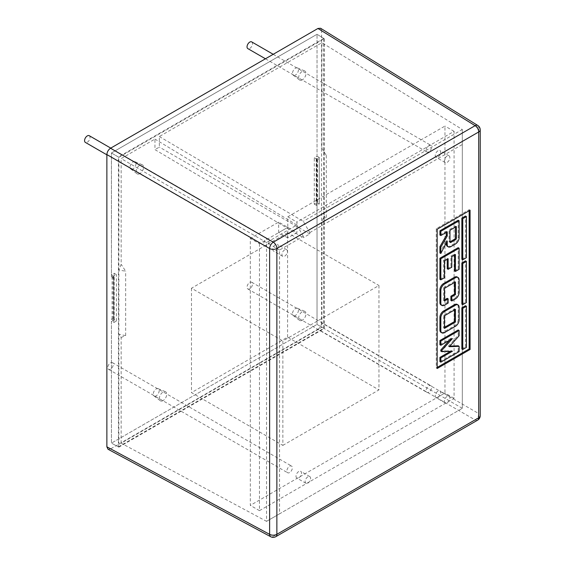 <?xml version="1.0" encoding="UTF-8"?>
<svg xmlns="http://www.w3.org/2000/svg" width="565" height="565" viewBox="0 0 565 565"><rect width="100%" height="100%" fill="white"/><g stroke="black" fill="none" stroke-linecap="round" stroke-linejoin="round"><path stroke-width="0.42" stroke-dasharray="2.83 2.12" d="M307.89 476.789A3.877 2.239 120 0 0 305.354 480.201A3.877 2.239 120 0 0 305.947 483.308A3.877 2.239 120 0 0 307.89 483.117A3.877 2.239 120 0 0 310.418 479.699A3.877 2.239 120 0 0 309.825 476.599A3.877 2.239 120 0 0 307.89 476.789M298.751 471.514A3.877 2.239 120 0 0 296.215 474.925A3.877 2.239 120 0 0 296.816 478.032A3.877 2.239 120 0 0 298.751 477.842A3.877 2.239 120 0 0 301.286 474.423A3.877 2.239 120 0 0 300.686 471.323A3.877 2.239 120 0 0 298.751 471.514M284.682 249.836A3.877 2.239 120 0 0 282.147 253.254A3.877 2.239 120 0 0 282.74 256.362A3.877 2.239 120 0 0 284.682 256.164A3.877 2.239 120 0 0 287.211 252.753A3.877 2.239 120 0 0 286.617 249.645A3.877 2.239 120 0 0 284.682 249.836M275.543 244.56A3.877 2.239 120 0 0 273.008 247.979A3.877 2.239 120 0 0 273.601 251.086A3.877 2.239 120 0 0 275.543 250.888A3.877 2.239 120 0 0 278.072 247.477A3.877 2.239 120 0 0 277.479 244.37A3.877 2.239 120 0 0 275.543 244.56M447.141 156.039A3.877 2.239 120 0 0 444.606 159.457A3.877 2.239 120 0 0 445.206 162.565A3.877 2.239 120 0 0 447.141 162.367A3.877 2.239 120 0 0 449.676 158.956A3.877 2.239 120 0 0 449.083 155.848A3.877 2.239 120 0 0 447.141 156.039M438.002 150.763A3.877 2.239 120 0 0 435.474 154.181A3.877 2.239 120 0 0 436.067 157.289A3.877 2.239 120 0 0 438.002 157.091A3.877 2.239 120 0 0 440.538 153.68A3.877 2.239 120 0 0 439.944 150.572A3.877 2.239 120 0 0 438.002 150.763M447.141 396.39A3.877 2.239 120 0 0 444.606 399.808A3.877 2.239 120 0 0 445.206 402.916A3.877 2.239 120 0 0 447.141 402.718A3.877 2.239 120 0 0 449.676 399.307A3.877 2.239 120 0 0 449.083 396.199A3.877 2.239 120 0 0 447.141 396.39M438.002 391.114A3.877 2.239 120 0 0 435.474 394.532A3.877 2.239 120 0 0 436.067 397.64A3.877 2.239 120 0 0 438.002 397.442A3.877 2.239 120 0 0 440.538 394.031A3.877 2.239 120 0 0 439.944 390.923A3.877 2.239 120 0 0 438.002 391.114M249.772 288.772A3.877 2.239 -60 0 1 247.837 288.962A3.877 2.239 -60 0 1 247.244 285.855A3.877 2.239 -60 0 1 249.772 282.444A3.877 2.239 -60 0 1 251.715 282.253A3.877 2.239 -60 0 1 252.308 285.353A3.877 2.239 -60 0 1 249.772 288.772M428.863 392.166A3.877 2.239 -60 0 1 426.928 392.364A3.877 2.239 -60 0 1 426.335 389.257A3.877 2.239 -60 0 1 428.863 385.839A3.877 2.239 -60 0 1 430.805 385.648A3.877 2.239 -60 0 1 431.399 388.755A3.877 2.239 -60 0 1 428.863 392.166M251.715 41.902A3.877 2.239 -60 0 1 252.308 45.002A3.877 2.239 -60 0 1 249.772 48.421A3.877 2.239 -60 0 1 247.837 48.611M428.863 151.823A3.877 2.239 -60 0 1 426.928 152.013A3.877 2.239 -60 0 1 426.335 148.906A3.877 2.239 -60 0 1 428.863 145.488A3.877 2.239 -60 0 1 430.805 145.297A3.877 2.239 -60 0 1 431.399 148.404A3.877 2.239 -60 0 1 428.863 151.823M89.249 135.692A3.877 2.239 -60 0 1 89.842 138.799A3.877 2.239 -60 0 1 87.314 142.218A3.877 2.239 -60 0 1 85.371 142.408M266.405 245.613A3.877 2.239 -60 0 1 264.469 245.81A3.877 2.239 -60 0 1 263.869 242.703A3.877 2.239 -60 0 1 266.405 239.285A3.877 2.239 -60 0 1 268.34 239.094A3.877 2.239 -60 0 1 268.94 242.201A3.877 2.239 -60 0 1 266.405 245.613M110.521 369.171A3.877 2.239 -60 0 1 108.586 369.362A3.877 2.239 -60 0 1 107.986 366.254A3.877 2.239 -60 0 1 110.521 362.836A3.877 2.239 -60 0 1 112.456 362.645A3.877 2.239 -60 0 1 113.057 365.753A3.877 2.239 -60 0 1 110.521 369.171M289.612 472.566A3.877 2.239 -60 0 1 287.677 472.757A3.877 2.239 -60 0 1 287.084 469.649A3.877 2.239 -60 0 1 289.612 466.238A3.877 2.239 -60 0 1 291.554 466.047A3.877 2.239 -60 0 1 292.147 469.148A3.877 2.239 -60 0 1 289.612 472.566M287.783 237.914L278.651 232.639L287.783 227.363L287.783 237.914L296.922 232.639L287.783 227.363L259.462 243.72L250.323 238.444L250.323 505.378L444.952 393.014L444.952 126.073L287.783 216.812L287.783 227.363L278.651 222.087L250.323 238.444M259.462 243.72L259.462 510.654L454.083 398.29L454.083 131.348L296.922 222.087L296.922 232.639M282.86 445.382L378.953 389.899L378.953 285.487L282.86 340.97L282.86 445.382L191.486 392.626L287.585 337.15L378.953 389.899M278.651 232.639L278.651 222.087M259.462 510.654L250.323 505.378M454.083 398.29L444.952 393.014M454.083 131.348L444.952 126.073M287.783 216.812L296.922 222.087M287.585 337.15L287.585 232.738L378.953 285.487M287.585 232.738L191.486 288.221L282.86 340.97M191.486 288.221L191.486 392.626M303.306 236.332L296.837 225.032L266.539 242.526L266.539 521.347L462.311 408.318L279.555 513.832L279.555 250.041L303.306 236.332L303.306 237.696L154.951 149.633L154.951 139.082L121.157 158.596L121.157 264.321L118.876 270.021L118.876 157.275L111.432 152.981L317.029 34.281L317.029 158.257L316.386 158.624A0.643 0.374 0 0 0 316.386 159.153L317.092 159.563A0.643 0.374 0 0 0 317.594 159.669L319.267 159.598L317.029 158.257M279.555 250.041L121.157 158.596M113.763 278.248L113.883 277.281A0.643 0.374 0 0 0 113.692 276.991L112.986 276.582A0.643 0.374 0 0 0 112.075 276.582L111.432 276.956L113.763 278.248L113.883 319.486A0.643 0.374 0 0 0 113.692 319.197L112.986 318.787A0.643 0.374 0 0 0 112.075 318.787L111.432 319.154L113.763 320.454M111.432 276.956L111.432 152.981L118.41 157.006L118.41 446.88L111.432 443.13L111.432 319.154M118.876 157.275L324.211 38.724L324.211 328.583L118.876 447.127L118.876 270.021L125.677 271.221L121.157 264.321M118.876 447.127L111.432 443.13L317.029 324.437L111.432 443.13L111.432 321.266L113.763 322.566L113.763 276.137L116.383 274.625L114.179 273.262L111.432 274.844L113.763 276.137M321.923 148.411L326.288 155.403L321.923 148.411L321.923 42.686L159.351 136.539L159.351 147.091L154.951 149.633M159.351 136.539L303.236 221.339L309.79 232.589L309.79 233.945L303.306 237.696M309.79 232.589L462.311 144.527L462.311 408.318L462.311 129.498L321.923 42.686M462.311 144.527L462.311 129.498L303.236 221.339M270.769 536.75A5.17 2.98 118.3 0 0 273.283 536.453L110.521 448.935L317.94 329.183L475.116 419.929A5.17 3.086 120 0 0 478.767 413.594L321.591 322.855L321.591 30.588L478.767 127.782L478.767 413.594A5.17 2.987 0 0 1 480.222 415.671M319.267 159.598L319.267 201.804L317.029 200.462L317.029 324.437L324.211 328.583M317.029 200.462L316.386 200.829A0.643 0.374 0 0 0 316.386 201.359L317.092 201.762A0.643 0.374 0 0 0 317.594 201.874L319.267 201.804M320.567 28.25L321.591 30.588M321.591 322.855C321.365 325.532 320.143 327.644 317.94 329.183M110.521 448.935L107.986 449.217M477.771 125.458A5.17 2.98 -58.3 0 1 478.767 127.782A5.17 2.987 0 0 1 480.222 129.858M469.162 210.745L469.162 209.693L436.265 228.684L436.265 367.956L437.183 367.427M436.265 367.956L437.183 368.486M436.265 228.684L437.183 229.213M469.162 209.693L470.073 210.215M461.852 259.279L465.511 257.167L466.422 257.697M465.511 257.167L465.511 216.021M461.852 304.125L465.511 302.014L466.422 302.536M465.511 302.014L465.511 260.861M461.852 348.965L465.511 346.853L466.422 347.383M465.511 346.853L465.511 305.707M449.839 346.126L448.398 346.183L449.316 346.705M448.398 346.183L458.201 335.25L459.112 335.772M458.201 335.25L458.201 329.974M439.923 344.742L451.506 338.054L452.424 338.583M451.506 338.054L449.549 340.243M440.834 351.133L451.506 350.717L452.424 351.239M451.506 350.717L450.46 351.317M439.923 361.621L458.201 351.077L459.112 351.599M458.201 351.077L458.201 345.801M447.233 268.778L450.891 266.666L450.891 256.115L454.543 254.003L455.454 254.532M454.543 254.003L454.543 255.062M454.543 270.889L458.201 268.778L459.112 269.307M458.201 268.778L458.201 247.675M439.923 279.329L443.574 277.217L444.493 277.747M443.574 277.217L443.574 260.338L444.493 260.861M443.574 260.338L447.233 258.226L448.144 258.756M447.233 258.226L447.233 259.279M450.891 266.666L451.802 267.196M450.891 256.115L451.802 256.644M447.388 246.347A5.17 2.987 120 0 0 449.973 246.093L454.543 243.451A5.17 2.987 120 0 0 458.201 237.123L458.201 220.244M439.923 235.012L446.322 231.318L447.233 231.848M446.322 231.318L446.322 232.377M439.923 252.951L446.322 240.457L447.233 240.98M446.322 240.457L446.322 242.766M440.997 332.34A5.17 2.987 120 0 0 443.574 332.079L454.543 325.751A5.17 2.987 120 0 0 458.201 319.423L458.201 306.76A5.17 2.987 120 0 0 457.127 304.394M440.997 304.902A5.17 2.987 120 0 0 443.574 304.648L447.233 302.536L448.144 303.066M447.233 302.536L447.233 298.32M444.493 299.902L443.574 300.432L444.493 300.954M443.574 300.432L443.574 287.769L444.493 288.298M443.574 287.769L454.543 281.441L455.454 281.963M454.543 281.441L454.543 282.493M450.891 300.432L454.543 298.32A5.17 2.987 120 0 0 458.201 291.985L458.201 279.329A5.17 2.987 120 0 0 457.127 276.963M449.062 241.347A1.292 0.749 120 0 0 449.33 241.933A1.292 0.749 120 0 0 449.973 241.869L449.062 241.347L449.062 229.736L449.973 230.266M455.454 227.102L455.454 226.042L449.062 229.736M455.454 226.042L456.372 226.572M454.543 309.924L454.543 308.871L443.574 315.199L443.574 327.862L444.493 327.333M443.574 327.862L444.493 328.392M443.574 315.199L444.493 315.729M454.543 308.871L455.454 309.394M324.211 38.724L317.029 34.281L317.029 156.145L314.281 157.727L316.647 159.005L319.267 157.487L317.029 156.145M121.157 337.446L125.677 335.582L118.876 334.381L121.157 337.446L121.157 443.172L321.923 327.262L321.923 221.537L324.211 215.83L326.288 219.764L321.923 221.537M279.555 513.832L266.539 521.347L121.157 443.172M462.311 408.318L321.923 327.262M296.837 225.032L154.951 139.082M326.288 155.403L326.288 219.764M125.677 335.582L125.677 271.221M309.79 233.945L159.351 147.091M163.059 400.599A5.219 3.016 -60 0 1 160.262 400.733A5.219 3.016 -60 0 1 159.704 396.496A5.219 3.016 -60 0 1 163.059 392.075A5.219 3.016 -60 0 1 165.467 391.722A5.219 3.016 -60 0 1 166.52 395.825A5.219 3.016 -60 0 1 163.059 400.599M156.208 395.811A4.202 2.422 -60 0 1 153.955 395.917A4.202 2.422 -60 0 1 153.511 392.513A4.202 2.422 -60 0 1 156.208 388.953A4.202 2.422 -60 0 1 158.143 388.664A4.202 2.422 -60 0 1 158.991 391.969A4.202 2.422 -60 0 1 156.208 395.811M139.852 173.646A5.219 3.016 -60 0 1 137.055 173.78A5.219 3.016 -60 0 1 136.497 169.549A5.219 3.016 -60 0 1 139.852 165.128A5.219 3.016 -60 0 1 142.26 164.768A5.219 3.016 -60 0 1 143.312 168.871A5.219 3.016 -60 0 1 139.852 173.646M133.001 168.857A4.202 2.422 -60 0 1 130.748 168.963A4.202 2.422 -60 0 1 130.303 165.559A4.202 2.422 -60 0 1 133.001 162A4.202 2.422 -60 0 1 134.936 161.71A4.202 2.422 -60 0 1 135.784 165.015A4.202 2.422 -60 0 1 133.001 168.857M302.317 320.2A5.219 3.016 -60 0 1 299.521 320.334A5.219 3.016 -60 0 1 298.963 316.103A5.219 3.016 -60 0 1 302.317 311.682A5.219 3.016 -60 0 1 304.726 311.322A5.219 3.016 -60 0 1 305.771 315.425A5.219 3.016 -60 0 1 302.317 320.2M295.46 315.411A4.202 2.422 -60 0 1 293.214 315.517A4.202 2.422 -60 0 1 292.762 312.113A4.202 2.422 -60 0 1 295.46 308.554A4.202 2.422 -60 0 1 297.402 308.264A4.202 2.422 -60 0 1 298.242 311.569A4.202 2.422 -60 0 1 295.46 315.411M302.317 79.849A5.219 3.016 -60 0 1 299.521 79.983A5.219 3.016 -60 0 1 298.963 75.752A5.219 3.016 -60 0 1 302.317 71.331A5.219 3.016 -60 0 1 304.726 70.971A5.219 3.016 -60 0 1 305.771 75.074A5.219 3.016 -60 0 1 302.317 79.849M295.46 75.06A4.202 2.422 -60 0 1 293.214 75.173A4.202 2.422 -60 0 1 292.762 71.762A4.202 2.422 -60 0 1 295.46 68.203A4.202 2.422 -60 0 1 297.402 67.913A4.202 2.422 -60 0 1 298.242 71.218A4.202 2.422 -60 0 1 295.46 75.06M118.41 446.88L323.759 328.322L323.759 38.448L317.029 34.281L111.432 152.981L111.432 274.844M113.763 322.566L116.383 321.047L114.179 319.684L111.432 321.266M114.179 319.684L114.179 273.262M314.281 204.156L316.647 205.427L319.267 203.916L317.029 202.574L314.281 204.156L314.281 157.727M317.029 202.574L317.029 324.437L323.759 328.322M319.267 203.916L319.267 157.487M323.759 38.448L118.41 157.006M316.647 205.427L316.647 159.005M116.383 321.047L116.383 274.625M477.637 420.148A5.17 2.987 60 0 1 475.116 419.929L273.283 536.453A5.17 2.987 60 0 0 275.798 536.672M316.386 158.624L316.386 200.829M112.075 276.582L112.075 318.787M454.543 243.451L455.454 243.981M458.201 237.123L459.112 237.653M449.973 246.093L450.891 246.623M454.543 325.751L455.454 326.28M458.201 319.423L459.112 319.945M458.201 306.76L459.112 307.289M443.574 332.079L444.493 332.608M443.574 304.648L444.493 305.178M454.543 298.32L455.454 298.85M458.201 291.985L459.112 292.515M458.201 279.329L459.112 279.852M317.594 159.669L317.594 201.874M317.092 159.563L317.092 201.762M316.386 159.153L316.386 201.359M112.986 276.582L112.986 318.787M113.692 276.991L113.692 319.197M305.947 483.308L296.816 478.032M282.74 256.362L273.601 251.086M445.206 162.565L436.067 157.289M445.206 402.916L436.067 397.64M247.837 288.962L426.928 392.364M265.451 58.781L426.928 152.013M106.87 154.817L264.469 245.81M108.586 369.362L287.677 472.757M112.456 362.645L291.554 466.047M110.74 148.101L268.34 239.094M273.206 54.304L430.805 145.297M251.715 282.253L430.805 385.648M449.083 396.199L439.944 390.923M449.083 155.848L439.944 150.572M286.617 249.645L277.479 244.37M309.825 476.599L300.686 471.323M449.33 241.933L450.241 242.463M316.195 158.892L316.195 201.091M153.955 395.917L160.262 400.733M130.748 168.963L137.055 173.78M293.214 315.517L299.521 320.334M293.214 75.173L299.521 79.983M297.402 67.913L304.726 70.971M297.402 308.264L304.726 311.322M134.936 161.71L142.26 164.768M158.143 388.664L165.467 391.722"/><path stroke-width="0.85" d="M265.451 58.781L247.837 48.611A3.877 2.239 -60 0 1 247.244 45.504A3.877 2.239 -60 0 1 249.772 42.093A3.877 2.239 -60 0 1 251.715 41.902L273.206 54.304M106.87 154.817L85.371 142.408A3.877 2.239 -60 0 1 84.778 139.301A3.877 2.239 -60 0 1 87.314 135.89A3.877 2.239 -60 0 1 89.249 135.692L110.74 148.101M270.769 536.75A5.17 5.17 0 0 0 275.798 536.672A5.17 2.987 60 0 0 276.871 534.306A5.17 2.987 0 0 1 269.625 534.342L269.625 248.529A5.17 2.987 0 0 0 276.871 248.494L276.871 534.306L478.703 417.782L478.703 131.963L276.871 248.494A5.17 2.987 60 0 0 273.283 242.201L475.116 125.67L317.94 28.476L110.521 148.235L273.283 242.201A5.17 2.882 120 0 0 269.625 248.529L106.87 154.563L106.87 446.823L269.625 534.342A5.17 2.98 118.3 0 0 270.769 536.75L107.986 449.217L106.87 446.823M437.183 368.486L470.073 349.488L470.073 210.215L437.183 229.213L437.183 368.486M317.94 28.476L320.567 28.25L477.771 125.458A5.17 2.98 -58.3 0 0 475.116 125.67A5.17 2.987 60 0 1 478.703 131.963A5.17 2.987 0 0 0 480.222 129.858A5.17 5.17 0 0 0 477.771 125.458M106.87 154.563C107.096 151.879 108.318 149.774 110.521 148.235M437.183 367.427L469.162 348.965L470.073 349.488M462.763 218.662L462.763 259.808L466.422 257.697L466.422 216.55L462.763 218.662L461.852 218.132L461.852 259.279L462.763 259.808M461.852 218.132L465.511 216.021L466.422 216.55M462.763 263.502L462.763 304.648L466.422 302.536L466.422 261.39L462.763 263.502L461.852 262.972L461.852 304.125L462.763 304.648M461.852 262.972L465.511 260.861L466.422 261.39M462.763 308.342L462.763 349.488L466.422 347.383L466.422 306.23L462.763 308.342L461.852 307.812L461.852 348.965L462.763 349.488M461.852 307.812L465.511 305.707L466.422 306.23M449.316 346.705L459.112 335.772L459.112 330.497L440.834 341.048L440.834 345.272L452.424 338.583L441.752 350.491L441.752 351.656L452.424 351.239L440.834 357.935L440.834 362.151L459.112 351.599L459.112 346.324L449.316 346.705M440.834 341.048L439.923 340.526L458.201 329.974L459.112 330.497M439.923 340.526L439.923 344.742L440.834 345.272M449.549 340.243L440.834 349.961L441.752 350.491M440.834 349.961L440.834 351.133L441.752 351.656M450.46 351.317L439.923 357.405L440.834 357.935M439.923 357.405L439.923 361.621L440.834 362.151M449.839 346.126L458.201 345.801L459.112 346.324M455.454 254.532L455.454 271.412L459.112 269.307L459.112 248.205L440.834 258.756L440.834 279.852L444.493 277.747L444.493 260.861L448.144 258.756L448.144 269.3L451.802 267.196L451.802 256.644L455.454 254.532M454.543 255.062L454.543 270.889L455.454 271.412M440.834 258.756L439.923 258.226L458.201 247.675L459.112 248.205M439.923 258.226L439.923 279.329L440.834 279.852M447.233 259.279L447.233 268.778L448.144 269.3M455.454 243.981A5.17 2.987 120 0 0 459.112 237.653L459.112 220.767L440.834 231.318L440.834 235.541L447.233 231.848L447.233 236.071L440.834 247.145L440.834 253.48L447.233 240.98L447.233 244.511A5.17 2.987 120 0 0 448.306 246.877A5.17 2.987 120 0 0 450.891 246.623L455.454 243.981M440.834 231.318L439.923 230.795L458.201 220.244L459.112 220.767M439.923 230.795L439.923 235.012L440.834 235.541M446.322 232.377L446.322 235.541L447.233 236.071M446.322 235.541L439.923 246.623L440.834 247.145M439.923 246.623L439.923 252.951L440.834 253.48M446.322 242.766L446.322 243.981A5.17 2.987 120 0 0 447.388 246.347L448.306 246.877M455.454 326.28A5.17 2.987 120 0 0 459.112 319.945L459.112 307.289A5.17 2.987 120 0 0 458.038 304.923A5.17 2.987 120 0 0 455.454 305.178L444.493 311.506A5.17 2.987 120 0 0 440.834 317.841L440.834 330.497A5.17 2.987 120 0 0 441.908 332.863A5.17 2.987 120 0 0 444.493 332.608L455.454 326.28M458.038 304.923L457.127 304.394A5.17 2.987 120 0 0 454.543 304.648L443.574 310.983A5.17 2.987 120 0 0 439.923 317.311L439.923 329.974A5.17 2.987 120 0 0 440.997 332.34L441.908 332.863M440.834 303.066A5.17 2.987 120 0 0 441.908 305.432A5.17 2.987 120 0 0 444.493 305.178L448.144 303.066L448.144 298.85L444.493 300.954L444.493 288.298L455.454 281.963L455.454 294.626L451.802 296.738L451.802 300.954L455.454 298.85A5.17 2.987 120 0 0 459.112 292.515L459.112 279.852A5.17 2.987 120 0 0 458.038 277.486A5.17 2.987 120 0 0 455.454 277.747L444.493 284.075A5.17 2.987 120 0 0 440.834 290.403L440.834 303.066L439.923 302.536A5.17 2.987 120 0 0 440.997 304.902L441.908 305.432M444.493 299.902L447.233 298.32L448.144 298.85M454.543 282.493L454.543 294.097L455.454 294.626M454.543 294.097L450.891 296.208L451.802 296.738M450.891 296.208L450.891 300.432L451.802 300.954M458.038 277.486L457.127 276.963A5.17 2.987 120 0 0 454.543 277.217L443.574 283.545A5.17 2.987 120 0 0 439.923 289.88L439.923 302.536M469.162 348.965L469.162 210.745M444.493 328.392L455.454 322.057L455.454 309.394L444.493 315.729L444.493 328.392M450.891 242.399L455.454 239.758A1.292 0.749 120 0 0 456.372 238.176L456.372 226.572L449.973 230.266L449.973 241.869A1.292 0.749 120 0 0 450.241 242.463A1.292 0.749 120 0 0 450.891 242.399L449.973 241.869L454.543 239.235A1.292 0.749 120 0 0 455.454 237.653L455.454 227.102M444.493 327.333L454.543 321.534L455.454 322.057M454.543 321.534L454.543 309.924M480.222 415.671A5.17 2.987 0 0 1 478.703 417.782A5.17 2.987 60 0 1 477.637 420.148A5.17 5.17 0 0 0 480.222 415.671L480.222 129.858M446.322 243.981L447.233 244.511M454.543 304.648L455.454 305.178M443.574 310.983L444.493 311.506M439.923 317.311L440.834 317.841M439.923 329.974L440.834 330.497M454.543 277.217L455.454 277.747M443.574 283.545L444.493 284.075M439.923 289.88L440.834 290.403M454.543 239.235L455.454 239.758M455.454 237.653L456.372 238.176M275.798 536.672L477.637 420.148"/></g></svg>
